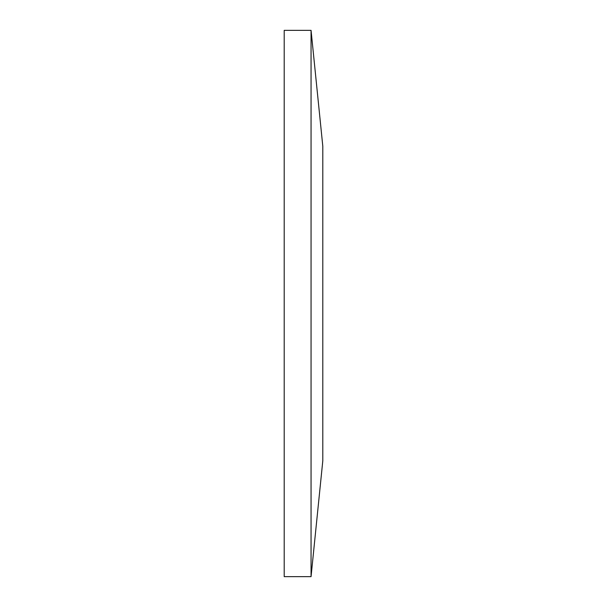 <?xml version="1.0" encoding="UTF-8"?>
<svg xmlns="http://www.w3.org/2000/svg" width="607" height="607" viewBox="0 0 607 607"><rect width="100%" height="100%" fill="white"/><g stroke="black" fill="none" stroke-linecap="round" stroke-linejoin="round"><path stroke-width="0.91" d="M322.795 146.143L322.795 460.857L311.057 576.65L311.057 30.35L322.795 146.143M311.057 30.35L284.205 30.35L284.205 576.65L311.057 576.65"/></g></svg>
